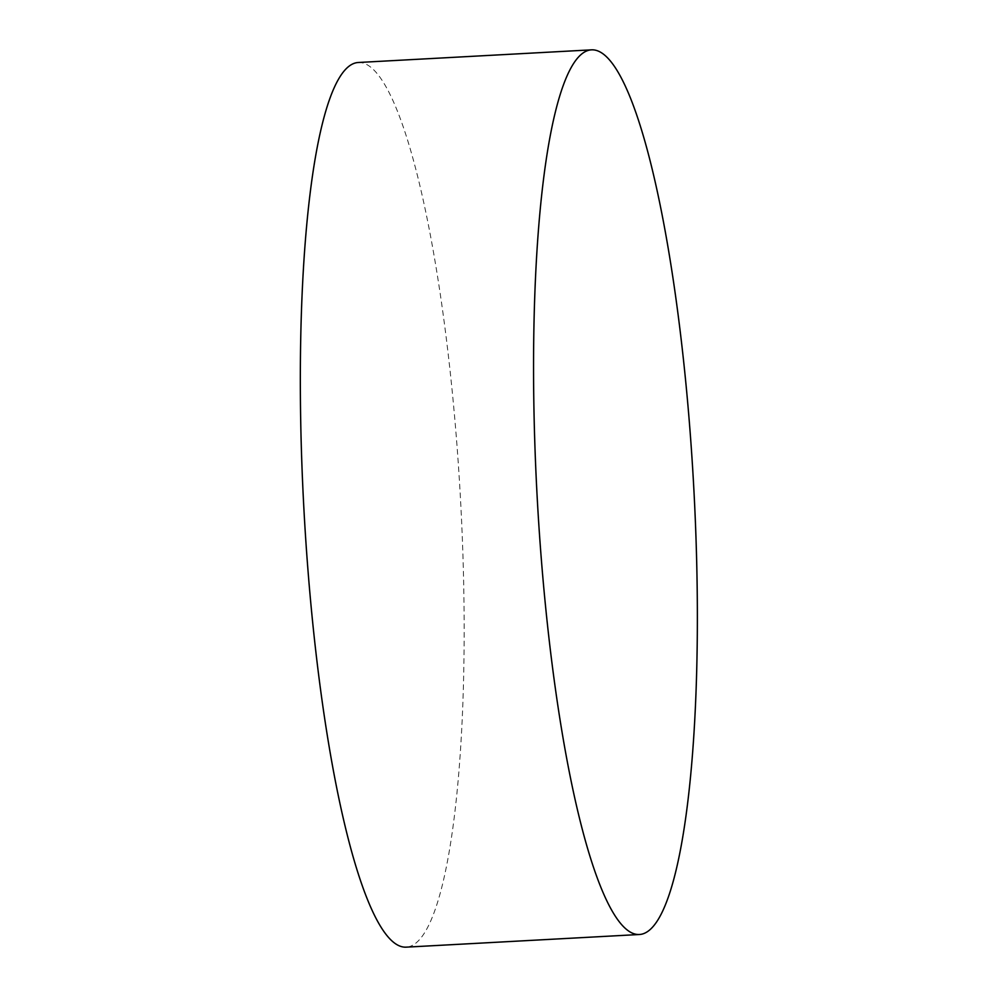 <?xml version="1.0" encoding="UTF-8"?>
<svg xmlns="http://www.w3.org/2000/svg" width="997" height="997" viewBox="0 0 997 997"><rect width="100%" height="100%" fill="white"/><g stroke="black" fill="none" stroke-linecap="round" stroke-linejoin="round"><path stroke-width="0.75" stroke-dasharray="4.99 3.74" d="M358.247 62.499A442.98 78.439 -93.1 0 1 462.396 539.913A442.98 78.439 -93.1 0 1 406.24 947.15"/><path stroke-width="1.5" d="M639.451 934.501L406.24 947.15A442.98 78.439 -93.1 0 1 303.911 509.081A442.98 78.439 -93.1 0 1 358.247 62.499L591.458 49.85A442.98 78.439 -93.1 0 1 695.607 527.263A442.98 78.439 -93.1 0 1 639.451 934.501A442.98 78.439 -93.1 0 1 537.134 496.419A442.98 78.439 -93.1 0 1 591.458 49.85"/></g></svg>
